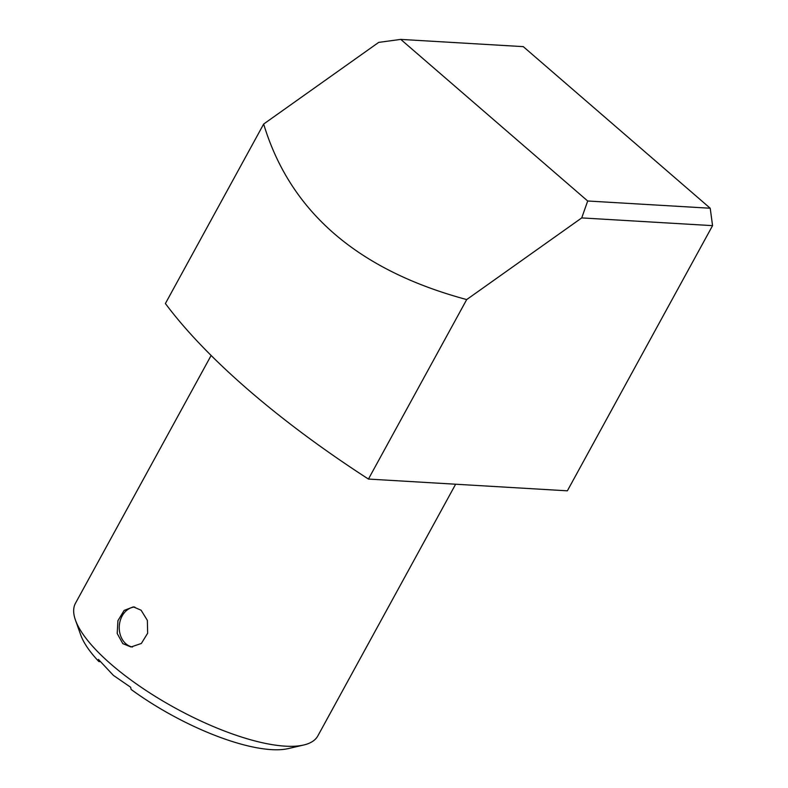 <?xml version="1.0" encoding="UTF-8"?>
<svg xmlns="http://www.w3.org/2000/svg" width="788" height="788" viewBox="0 0 788 788"><rect width="100%" height="100%" fill="white"/><g stroke="black" fill="none" stroke-linecap="round" stroke-linejoin="round"><path stroke-width="1.18" d="M100.194 661.634L98.864 661.556A125.587 40.07 -151.3 0 1 80.75 635.02L75.441 620.087A138.146 44.079 -151.3 0 1 75.5 603.194L211.125 355.477M455.631 484.226L317.85 735.884A138.146 44.079 -151.3 0 1 303.646 745.024L288.211 748.6A125.587 40.07 -151.3 0 1 131.094 689.421L130.66 687.254L113.413 675.395L98.431 659.398L98.864 661.556M303.646 745.024A138.146 44.079 -151.3 0 1 111.374 664.501A138.146 44.079 -151.3 0 1 75.441 620.087M141.091 610.207L147.356 620.363L147.651 633.237L141.347 643.471L131.005 646.987L122.8 643.619L117.195 633.503L117.924 620.688L124.11 610.444L133.369 606.868L141.091 610.207M134.768 607.036A20.094 15.79 93.4 0 0 119.943 621.722A20.094 15.79 93.4 0 0 125.903 643.796A20.094 15.79 -86.6 0 0 132.473 646.997M368.439 479.065A439.556 140.244 -151.3 0 1 165.401 303.538L263.665 124.041C290.171 211.785 357.851 270.294 466.703 299.568L368.439 479.065L567.37 490.825L712.559 225.644L710.215 208.239L587.69 200.999L400.767 39.4L378.693 42.385L263.665 124.041M466.703 299.568L581.731 217.912L587.69 200.999M712.559 225.644L581.731 217.912M710.215 208.239L523.291 46.64L400.767 39.4"/></g></svg>
